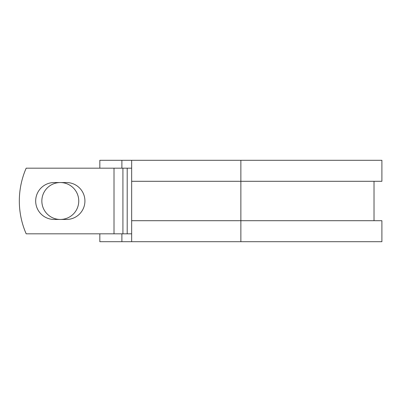 <?xml version="1.0" encoding="UTF-8"?>
<svg xmlns="http://www.w3.org/2000/svg" width="402" height="402" viewBox="0 0 402 402"><rect width="100%" height="100%" fill="white"/><g stroke="black" fill="none" stroke-linecap="round" stroke-linejoin="round"><path stroke-width="0.6" d="M35.677 201A18.452 18.452 0 0 0 54.129 219.452L66.471 219.452A18.452 18.452 0 0 0 84.922 201A18.452 18.452 0 0 0 66.471 182.548L54.129 182.548A18.452 18.452 0 0 0 35.677 201M41.848 201A18.452 18.452 0 0 1 60.3 182.548A18.452 18.452 0 0 1 78.752 201A18.452 18.452 0 0 1 60.3 219.452A18.452 18.452 0 0 1 41.848 201M114.012 168.172L26.18 168.172A82.073 82.073 0 0 0 26.18 233.828L114.012 233.828L114.012 168.172L131.655 168.172M131.655 233.828L114.012 233.828M121.891 233.828L121.891 241.708L99.827 241.708L99.827 233.828M240.863 241.708L131.655 241.708L131.655 220.698L381.9 220.698L381.9 241.708L240.863 241.708L240.863 160.292L121.891 160.292L121.891 168.172M99.827 168.172L99.827 160.292L121.891 160.292M131.655 241.708L121.891 241.708M131.655 220.698L131.655 181.302L381.9 181.302L381.9 160.292L240.863 160.292M131.655 181.302L131.655 160.292M127.198 233.828L127.198 168.172M122.922 233.828L122.922 168.172M374.021 220.698L374.021 181.302"/></g></svg>
